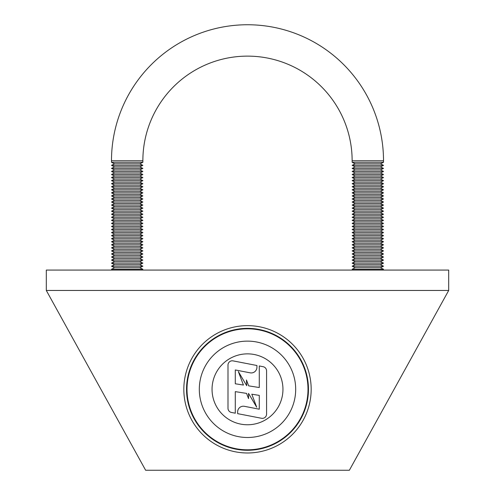 <?xml version="1.0" encoding="UTF-8"?>
<svg xmlns="http://www.w3.org/2000/svg" width="495" height="495" viewBox="0 0 495 495"><rect width="100%" height="100%" fill="white"/><g stroke="black" fill="none" stroke-linecap="round" stroke-linejoin="round"><path stroke-width="0.74" d="M448.699 290.447L448.699 270.072L46.301 270.072L46.301 290.447L145.629 470.25L349.371 470.25L448.699 290.447L46.301 290.447M111.486 162.286L142.863 162.286L139.813 163.814L114.543 163.814L111.486 162.286L111.486 160.764A136.014 136.014 0 0 1 247.5 24.75A136.014 136.014 0 0 1 383.514 160.764L352.137 160.764A104.637 104.637 0 0 0 247.5 56.127A104.637 104.637 0 0 0 142.863 160.764A104.637 104.637 0 0 1 247.5 56.127M383.514 162.286L380.457 163.814L355.187 163.814L352.137 162.286L383.514 162.286L383.514 160.764A136.014 136.014 0 0 0 247.5 24.75M352.137 162.286L352.137 160.764M355.187 163.814L352.137 165.342L383.514 165.342L380.457 163.814M352.137 165.342L355.187 166.871L380.457 166.871L383.514 165.342M355.187 166.871L352.137 168.399L383.514 168.399L380.457 166.871M352.137 168.399L355.187 169.927L380.457 169.927L383.514 168.399M355.187 169.927L352.137 171.456L383.514 171.456L380.457 169.927M352.137 171.456L355.187 172.984L380.457 172.984L383.514 171.456M355.187 172.984L352.137 174.512L383.514 174.512L380.457 172.984M352.137 174.512L355.187 176.041L380.457 176.041L383.514 174.512M355.187 176.041L352.137 177.569L383.514 177.569L380.457 176.041M352.137 177.569L355.187 179.097L380.457 179.097L383.514 177.569M355.187 179.097L352.137 180.626L383.514 180.626L380.457 179.097M352.137 180.626L355.187 182.154L380.457 182.154L383.514 180.626M355.187 182.154L352.137 183.682L383.514 183.682L380.457 182.154M352.137 183.682L355.187 185.21L380.457 185.21L383.514 183.682M355.187 185.21L352.137 186.739L383.514 186.739L380.457 185.21M352.137 186.739L355.187 188.267L380.457 188.267L383.514 186.739M355.187 188.267L352.137 189.795L383.514 189.795L380.457 188.267M352.137 189.795L355.187 191.324L380.457 191.324L383.514 189.795M355.187 191.324L352.137 192.852L383.514 192.852L380.457 191.324M352.137 192.852L355.187 194.38L380.457 194.38L383.514 192.852M355.187 194.38L352.137 195.909L383.514 195.909L380.457 194.38M352.137 195.909L355.187 197.437L380.457 197.437L383.514 195.909M355.187 197.437L352.137 198.965L383.514 198.965L380.457 197.437M352.137 198.965L355.187 200.494L380.457 200.494L383.514 198.965M355.187 200.494L352.137 202.022L383.514 202.022L380.457 200.494M352.137 202.022L355.187 203.55L380.457 203.55L383.514 202.022M355.187 203.55L352.137 205.072L383.514 205.072L380.457 203.55M352.137 205.072L355.187 206.601L380.457 206.601L383.514 205.072M355.187 206.601L352.137 208.129L383.514 208.129L380.457 206.601M352.137 208.129L355.187 209.657L380.457 209.657L383.514 208.129M355.187 209.657L352.137 211.186L383.514 211.186L380.457 209.657M352.137 211.186L355.187 212.714L380.457 212.714L383.514 211.186M355.187 212.714L352.137 214.242L383.514 214.242L380.457 212.714M352.137 214.242L355.187 215.771L380.457 215.771L383.514 214.242M355.187 215.771L352.137 217.299L383.514 217.299L380.457 215.771M352.137 217.299L355.187 218.827L380.457 218.827L383.514 217.299M355.187 218.827L352.137 220.355L383.514 220.355L380.457 218.827M352.137 220.355L355.187 221.884L380.457 221.884L383.514 220.355M355.187 221.884L352.137 223.412L383.514 223.412L380.457 221.884M352.137 223.412L355.187 224.94L380.457 224.94L383.514 223.412M355.187 224.94L352.137 226.469L383.514 226.469L380.457 224.94M352.137 226.469L355.187 227.997L380.457 227.997L383.514 226.469M355.187 227.997L352.137 229.525L383.514 229.525L380.457 227.997M352.137 229.525L355.187 231.054L380.457 231.054L383.514 229.525M355.187 231.054L352.137 232.582L383.514 232.582L380.457 231.054M352.137 232.582L355.187 234.11L380.457 234.11L383.514 232.582M355.187 234.11L352.137 235.639L383.514 235.639L380.457 234.11M352.137 235.639L355.187 237.167L380.457 237.167L383.514 235.639M355.187 237.167L352.137 238.695L383.514 238.695L380.457 237.167M352.137 238.695L355.187 240.224L380.457 240.224L383.514 238.695M355.187 240.224L352.137 241.752L383.514 241.752L380.457 240.224M352.137 241.752L355.187 243.28L380.457 243.28L383.514 241.752M355.187 243.28L352.137 244.808L383.514 244.808L380.457 243.28M352.137 244.808L355.187 246.337L380.457 246.337L383.514 244.808M355.187 246.337L352.137 247.859L383.514 247.859L380.457 246.337M352.137 247.859L355.187 249.387L380.457 249.387L383.514 247.859M355.187 249.387L352.137 250.916L383.514 250.916L380.457 249.387M352.137 250.916L355.187 252.444L380.457 252.444L383.514 250.916M355.187 252.444L352.137 253.972L383.514 253.972L380.457 252.444M352.137 253.972L355.187 255.5L380.457 255.5L383.514 253.972M355.187 255.5L352.137 257.029L383.514 257.029L380.457 255.5M352.137 257.029L355.187 258.557L380.457 258.557L383.514 257.029M355.187 258.557L352.137 260.085L383.514 260.085L380.457 258.557M352.137 260.085L355.187 261.614L380.457 261.614L383.514 260.085M355.187 261.614L352.137 263.142L383.514 263.142L380.457 261.614M352.137 263.142L355.187 264.67L380.457 264.67L383.514 263.142M355.187 264.67L352.137 266.199L383.514 266.199L380.457 264.67M352.137 266.199L355.187 267.727L380.457 267.727L383.514 266.199M355.187 267.727L352.137 269.255L383.514 269.255L380.457 267.727M381.88 270.072L383.514 269.255M353.764 270.072L352.137 269.255M142.863 162.286L142.863 160.764L111.486 160.764M114.543 163.814L111.486 165.342L142.863 165.342L139.813 163.814M111.486 165.342L114.543 166.871L139.813 166.871L142.863 165.342M114.543 166.871L111.486 168.399L142.863 168.399L139.813 166.871M111.486 168.399L114.543 169.927L139.813 169.927L142.863 168.399M114.543 169.927L111.486 171.456L142.863 171.456L139.813 169.927M111.486 171.456L114.543 172.984L139.813 172.984L142.863 171.456M114.543 172.984L111.486 174.512L142.863 174.512L139.813 172.984M111.486 174.512L114.543 176.041L139.813 176.041L142.863 174.512M114.543 176.041L111.486 177.569L142.863 177.569L139.813 176.041M111.486 177.569L114.543 179.097L139.813 179.097L142.863 177.569M114.543 179.097L111.486 180.626L142.863 180.626L139.813 179.097M111.486 180.626L114.543 182.154L139.813 182.154L142.863 180.626M114.543 182.154L111.486 183.682L142.863 183.682L139.813 182.154M111.486 183.682L114.543 185.21L139.813 185.21L142.863 183.682M114.543 185.21L111.486 186.739L142.863 186.739L139.813 185.21M111.486 186.739L114.543 188.267L139.813 188.267L142.863 186.739M114.543 188.267L111.486 189.795L142.863 189.795L139.813 188.267M111.486 189.795L114.543 191.324L139.813 191.324L142.863 189.795M114.543 191.324L111.486 192.852L142.863 192.852L139.813 191.324M111.486 192.852L114.543 194.38L139.813 194.38L142.863 192.852M114.543 194.38L111.486 195.909L142.863 195.909L139.813 194.38M111.486 195.909L114.543 197.437L139.813 197.437L142.863 195.909M114.543 197.437L111.486 198.965L142.863 198.965L139.813 197.437M111.486 198.965L114.543 200.494L139.813 200.494L142.863 198.965M114.543 200.494L111.486 202.022L142.863 202.022L139.813 200.494M111.486 202.022L114.543 203.55L139.813 203.55L142.863 202.022M114.543 203.55L111.486 205.072L142.863 205.072L139.813 203.55M111.486 205.072L114.543 206.601L139.813 206.601L142.863 205.072M114.543 206.601L111.486 208.129L142.863 208.129L139.813 206.601M111.486 208.129L114.543 209.657L139.813 209.657L142.863 208.129M114.543 209.657L111.486 211.186L142.863 211.186L139.813 209.657M111.486 211.186L114.543 212.714L139.813 212.714L142.863 211.186M114.543 212.714L111.486 214.242L142.863 214.242L139.813 212.714M111.486 214.242L114.543 215.771L139.813 215.771L142.863 214.242M114.543 215.771L111.486 217.299L142.863 217.299L139.813 215.771M111.486 217.299L114.543 218.827L139.813 218.827L142.863 217.299M114.543 218.827L111.486 220.355L142.863 220.355L139.813 218.827M111.486 220.355L114.543 221.884L139.813 221.884L142.863 220.355M114.543 221.884L111.486 223.412L142.863 223.412L139.813 221.884M111.486 223.412L114.543 224.94L139.813 224.94L142.863 223.412M114.543 224.94L111.486 226.469L142.863 226.469L139.813 224.94M111.486 226.469L114.543 227.997L139.813 227.997L142.863 226.469M114.543 227.997L111.486 229.525L142.863 229.525L139.813 227.997M111.486 229.525L114.543 231.054L139.813 231.054L142.863 229.525M114.543 231.054L111.486 232.582L142.863 232.582L139.813 231.054M111.486 232.582L114.543 234.11L139.813 234.11L142.863 232.582M114.543 234.11L111.486 235.639L142.863 235.639L139.813 234.11M111.486 235.639L114.543 237.167L139.813 237.167L142.863 235.639M114.543 237.167L111.486 238.695L142.863 238.695L139.813 237.167M111.486 238.695L114.543 240.224L139.813 240.224L142.863 238.695M114.543 240.224L111.486 241.752L142.863 241.752L139.813 240.224M111.486 241.752L114.543 243.28L139.813 243.28L142.863 241.752M114.543 243.28L111.486 244.808L142.863 244.808L139.813 243.28M111.486 244.808L114.543 246.337L139.813 246.337L142.863 244.808M114.543 246.337L111.486 247.859L142.863 247.859L139.813 246.337M111.486 247.859L114.543 249.387L139.813 249.387L142.863 247.859M114.543 249.387L111.486 250.916L142.863 250.916L139.813 249.387M111.486 250.916L114.543 252.444L139.813 252.444L142.863 250.916M114.543 252.444L111.486 253.972L142.863 253.972L139.813 252.444M111.486 253.972L114.543 255.5L139.813 255.5L142.863 253.972M114.543 255.5L111.486 257.029L142.863 257.029L139.813 255.5M111.486 257.029L114.543 258.557L139.813 258.557L142.863 257.029M114.543 258.557L111.486 260.085L142.863 260.085L139.813 258.557M111.486 260.085L114.543 261.614L139.813 261.614L142.863 260.085M114.543 261.614L111.486 263.142L142.863 263.142L139.813 261.614M111.486 263.142L114.543 264.67L139.813 264.67L142.863 263.142M114.543 264.67L111.486 266.199L142.863 266.199L139.813 264.67M111.486 266.199L114.543 267.727L139.813 267.727L142.863 266.199M114.543 267.727L111.486 269.255L142.863 269.255L139.813 267.727M141.236 270.072L142.863 269.255M113.12 270.072L111.486 269.255M243.336 406.216A5.686 5.686 0 0 0 237.649 411.908L237.649 413.653L261.527 418.281A4.245 4.245 0 0 0 266.576 414.111L266.576 370.873A4.245 4.245 0 0 0 263.142 366.708L259.281 365.96L259.281 387.523L248.663 385.865L246.454 379.993L246.708 385.698L238.343 371.547L243.429 385.048L235.292 383.774L235.292 369.957L250.154 372.834A5.686 5.686 0 0 0 256.924 367.247L256.924 365.502L233.046 360.88A4.245 4.245 0 0 0 227.997 365.044L227.997 408.282A4.245 4.245 0 0 0 231.431 412.453L235.292 413.195L235.292 391.632L246.578 393.395L248.546 398.63L248.54 393.389L256.701 407.206L251.806 394.212L259.281 395.381L259.281 409.198L244.419 406.321A5.686 5.686 0 0 0 243.336 406.216M247.5 452.981A63.669 63.669 0 0 0 311.169 389.311A63.669 63.669 0 0 0 247.5 325.642A63.669 63.669 0 0 0 183.831 389.311A63.669 63.669 0 0 0 247.5 452.981M295.62 386.768A48.188 48.188 0 0 0 250.049 341.191M250.049 437.432A48.188 48.188 0 0 0 295.62 391.861M247.5 437.5A48.188 48.188 0 0 0 295.688 389.311A48.188 48.188 0 0 0 247.5 341.129A48.188 48.188 0 0 0 199.312 389.311A48.188 48.188 0 0 0 247.5 437.5M244.951 341.191A48.188 48.188 0 0 0 199.38 386.768M199.38 391.861A48.188 48.188 0 0 0 244.951 437.432M247.5 450.277A60.959 60.959 0 0 0 308.459 389.311A60.959 60.959 0 0 0 247.5 328.352A60.959 60.959 0 0 0 186.541 389.311A60.959 60.959 0 0 0 247.5 450.277M247.5 449.813A60.501 60.501 0 0 0 308.001 389.311A60.501 60.501 0 0 0 247.5 328.81A60.501 60.501 0 0 0 186.999 389.311A60.501 60.501 0 0 0 247.5 449.813M247.5 424.766A35.454 35.454 0 0 0 282.954 389.311A35.454 35.454 0 0 0 247.5 353.863A35.454 35.454 0 0 0 212.046 389.311A35.454 35.454 0 0 0 247.5 424.766"/></g></svg>
